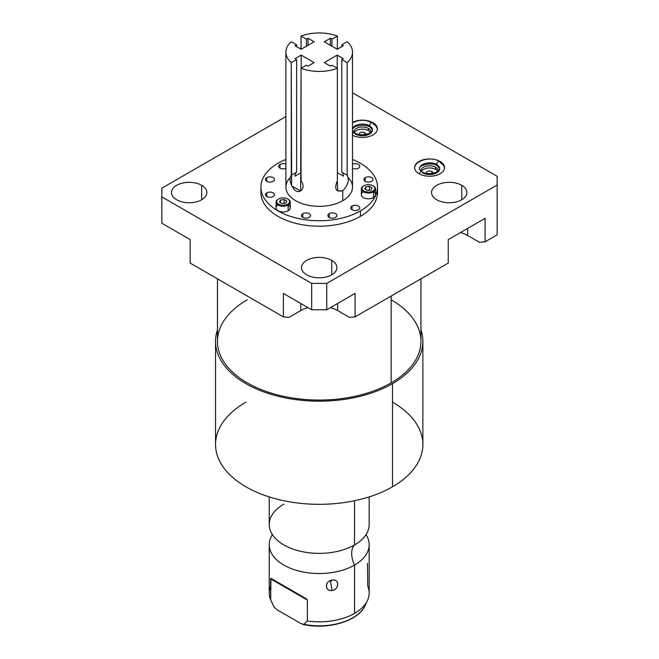 <?xml version="1.0" encoding="UTF-8"?>
<svg xmlns="http://www.w3.org/2000/svg" width="659" height="659" viewBox="0 0 659 659"><rect width="100%" height="100%" fill="white"/><g stroke="black" fill="none" stroke-linecap="round" stroke-linejoin="round"><path stroke-width="0.99" d="M288.963 317.383L300.784 310.554A26.055 15.042 180 0 1 307.959 307.629A26.055 15.042 180 0 0 300.784 310.554L288.963 317.383L283.354 316.88L283.354 293.42L311.666 309.771L283.354 293.42L283.354 316.88L288.963 317.383M330.456 307.629A26.055 15.042 180 0 1 337.63 310.554L349.451 317.383L337.63 310.554L337.63 303.486L337.63 310.554A26.055 15.042 180 0 0 330.456 307.629M460.484 232.553A26.055 15.042 180 0 1 467.659 235.485L479.48 242.314L485.09 241.812L497.15 234.851L497.15 176.299L352.516 92.795L497.15 176.299L497.15 184.998L326.74 283.386L497.15 184.998L497.15 234.851L485.09 241.812L479.48 242.314L467.659 235.485L467.659 228.409L467.659 235.485A26.055 15.042 180 0 0 460.484 232.553M420.944 278.848L420.944 341.321A101.741 58.742 180 0 1 391.149 382.854L391.149 296.048L391.149 382.854A101.741 58.742 180 0 1 280.273 395.589A101.741 58.742 180 0 1 217.47 341.321L217.47 278.848M392.509 383.645A103.669 59.854 0 0 0 420.944 329.821A103.669 59.854 0 0 1 422.88 341.321A103.669 59.854 0 0 1 392.509 383.645L392.509 486.787L392.509 383.645A103.669 59.854 0 0 1 270.47 394.148A103.669 59.854 0 0 1 217.47 329.821A103.669 59.854 0 0 0 215.534 341.321A103.669 59.854 0 0 0 279.531 396.619A103.669 59.854 0 0 0 392.509 383.645M391.149 299.787A101.741 58.742 180 0 1 391.149 382.854A101.741 58.742 180 0 1 247.265 382.854A101.741 58.742 180 0 1 247.265 299.787M422.88 341.321L422.88 444.463A103.669 59.854 180 0 1 392.509 486.787A103.669 59.854 0 0 0 392.509 402.147M245.898 402.147A103.669 59.854 0 0 0 245.898 486.787A103.669 59.854 0 0 0 392.509 486.787A103.669 59.854 180 0 1 279.531 499.761A103.669 59.854 180 0 1 215.534 444.463L215.534 341.321M369.172 496.911L369.172 524.523A49.969 28.848 180 0 1 354.542 544.927L354.542 500.733L354.542 544.927A49.969 28.848 180 0 1 300.084 551.179A49.969 28.848 180 0 1 269.234 524.523L269.234 496.911M362.153 539.276L361.824 539.589A49.969 28.848 180 0 1 354.542 544.927A20.791 12.002 -120 0 0 354.542 565.084A49.969 28.848 0 0 0 366.025 534.606A49.969 28.848 0 0 1 369.172 544.688A49.969 28.848 0 0 1 354.542 565.084A20.791 12.002 60 0 1 354.542 544.927A49.969 28.848 180 0 1 276.591 539.589A49.969 28.848 180 0 1 283.872 504.127M269.234 544.688A49.969 28.848 0 0 1 272.389 534.606A49.969 28.848 0 0 0 292.192 568.956A49.969 28.848 0 0 0 354.542 565.084L354.542 613.381A49.969 28.848 180 0 1 307.349 621L307.349 600.061L306.237 598.743L270.948 578.363L270.66 599.822A49.969 28.848 180 0 1 269.234 592.976L269.234 544.688A49.969 28.848 0 0 0 300.084 571.345A49.969 28.848 0 0 0 354.542 565.084L354.542 613.381A49.969 28.848 0 0 0 367.491 600.398A49.969 28.848 0 0 0 367.747 586.131L367.467 563.396M332.136 580.151C324.623 580.653 324.648 591.856 332.136 590.489C339.451 589.558 339.426 578.355 332.136 580.151C324.541 580.941 324.541 591.576 332.136 590.489L330.497 581.79L332.136 580.151L330.497 581.79L332.136 590.489C339.533 589.261 339.533 578.627 332.136 580.151M270.66 586.131A49.969 28.848 0 0 0 270.66 599.822L274.177 607.211A47.58 27.472 180 0 1 273.23 605.407A47.58 27.472 0 0 0 274.177 607.211L276.895 609.674L301.122 623.661L303.84 624.337L307.349 621A49.969 28.848 0 0 0 354.542 613.381A49.969 28.848 180 0 0 369.172 592.976L369.172 544.688M367.491 600.398L365.185 605.407A47.58 27.472 180 0 1 303.84 624.337A47.58 27.472 0 0 0 365.185 605.407C358.603 621.149 327.844 630.144 302.909 624.419M303.066 624.452L303.84 624.337L301.122 623.661L276.895 609.674L274.177 607.211L270.66 599.822L270.66 578.874L307.349 600.061L307.349 621L303.84 624.337M307.349 600.061L306.237 598.743L270.948 578.363L270.66 578.874L307.349 600.061M432.79 173.235A3.262 1.886 0 0 0 432.856 172.872A3.262 1.886 0 0 0 431.9 171.538L431.9 173.366L431.9 171.538A3.262 1.886 180 0 1 432.79 173.235M437.733 171.406A8.526 4.926 0 0 0 435.615 169.388A8.526 4.926 0 0 0 421.447 171.406A8.526 4.926 180 0 1 435.615 169.388A8.526 4.926 180 0 1 437.733 171.406M426.389 173.235A3.262 1.886 180 0 1 428.053 171.208A3.262 1.886 180 0 1 431.9 171.538A3.262 1.886 0 0 0 428.342 171.126A3.262 1.886 0 0 0 426.324 172.872A3.262 1.886 0 0 0 426.389 173.235M370.547 132.616A8.526 4.926 0 0 0 368.439 130.606A8.526 4.926 0 0 0 354.27 132.616A8.526 4.926 180 0 1 368.439 130.606A8.526 4.926 180 0 1 370.547 132.616M364.715 132.747A3.262 1.886 180 0 1 365.613 134.452A3.262 1.886 0 0 0 365.671 134.082A3.262 1.886 0 0 0 364.715 132.747L364.715 134.584L364.715 132.747A3.262 1.886 0 0 0 361.157 132.344A3.262 1.886 0 0 0 359.147 134.082A3.262 1.886 0 0 0 359.204 134.452A3.262 1.886 180 0 1 360.868 132.418A3.262 1.886 180 0 1 364.715 132.747M438.078 171.159A8.526 4.926 0 0 0 438.12 170.697A8.526 4.926 0 0 0 435.615 167.213L435.615 169.388L435.615 167.213A8.526 4.926 180 0 1 438.078 171.159M368.439 128.423A8.526 4.926 180 0 1 370.902 132.368A8.526 4.926 0 0 0 370.935 131.907A8.526 4.926 0 0 0 368.439 128.423L368.439 130.606L368.439 128.423A8.526 4.926 0 0 0 359.147 127.36A8.526 4.926 0 0 0 353.883 131.907A8.526 4.926 0 0 0 353.916 132.368A8.526 4.926 180 0 1 358.776 127.451A8.526 4.926 180 0 1 368.439 128.423M421.101 171.159A8.526 4.926 180 0 1 425.961 166.241A8.526 4.926 180 0 1 435.615 167.213A8.526 4.926 0 0 0 426.324 166.142A8.526 4.926 0 0 0 421.06 170.697A8.526 4.926 0 0 0 421.101 171.159M372.986 123.011L372.986 122.698A14.959 8.633 0 0 0 352.516 122.327A14.959 8.633 180 0 1 372.986 122.698L372.986 123.011M377.335 129.362A14.959 8.633 0 0 0 372.986 123.818A14.959 8.633 180 0 1 377.335 129.362A14.959 8.633 0 0 0 372.986 123.818A2.43 1.4 120 0 0 372.483 122.706A2.43 1.4 120 0 0 370.605 123.357A2.43 1.4 120 0 0 369.542 125.803A10.091 5.824 180 0 1 372.5 129.922A10.091 5.824 180 0 1 366.272 135.309A10.091 5.824 180 0 1 355.267 134.041A2.43 1.4 120 0 0 354.764 132.929A2.43 1.4 120 0 0 352.516 134.041A2.43 1.4 -60 0 1 354.764 132.929C358.941 136.273 371.865 134.708 372.5 129.922A10.091 5.824 0 0 0 369.542 125.803A2.43 1.4 120 0 0 370.045 126.915A2.43 1.4 -60 0 1 369.542 125.803A10.091 5.824 0 0 0 359.501 124.345A10.091 5.824 0 0 0 352.516 128.752A10.091 5.824 180 0 1 359.501 124.345A10.091 5.824 180 0 1 369.542 125.803A2.43 1.4 -60 0 1 370.605 123.357A2.43 1.4 -60 0 1 372.483 122.706L366.429 120.597L362.302 120.259L358.405 120.597L352.516 122.599M352.516 135.284A14.959 8.633 0 0 0 368.562 136.677A14.959 8.633 0 0 0 377.368 128.81A14.959 8.633 0 0 0 372.986 122.698A14.959 8.633 180 0 1 373.315 134.716A14.959 8.633 180 0 1 352.516 135.284M285.891 116.569L161.85 188.186L161.85 196.884L311.666 283.386L326.74 283.386L326.74 309.771L311.666 309.771L311.666 283.386L161.85 196.884L161.85 223.269L190.163 239.621L161.85 223.269L161.85 188.186L285.891 116.569M306.699 274.828A17.686 10.214 180 0 1 306.699 260.387A17.686 10.214 180 0 1 331.716 260.387A17.686 10.214 180 0 1 331.716 274.828A17.686 10.214 180 0 1 306.699 274.828A17.686 10.214 0 0 0 325.974 277.044A17.686 10.214 0 0 0 336.897 267.612A17.686 10.214 0 0 0 331.716 260.387A17.686 10.214 0 0 0 312.44 258.171A17.686 10.214 0 0 0 301.517 267.612A17.686 10.214 0 0 0 306.699 274.828M436.728 199.759A17.686 10.214 180 0 1 436.728 185.319A17.686 10.214 180 0 1 461.745 185.319A17.686 10.214 180 0 1 461.745 199.759A17.686 10.214 180 0 1 436.728 199.759A17.686 10.214 0 0 0 456.003 201.975A17.686 10.214 0 0 0 466.926 192.535A17.686 10.214 0 0 0 461.745 185.319A17.686 10.214 0 0 0 442.469 183.103A17.686 10.214 0 0 0 431.546 192.535A17.686 10.214 0 0 0 436.728 199.759M419.009 173.704A14.959 8.633 180 0 1 419.009 161.488A14.959 8.633 180 0 1 440.163 161.488A14.959 8.633 180 0 1 440.163 173.704A14.959 8.633 180 0 1 419.009 173.704A14.959 8.633 0 0 0 435.311 175.574A14.959 8.633 0 0 0 444.545 167.592A14.959 8.633 0 0 0 440.163 161.488A14.959 8.633 0 0 0 423.869 159.618A14.959 8.633 0 0 0 414.635 167.592A14.959 8.633 0 0 0 419.009 173.704M176.67 199.759A17.686 10.214 180 0 1 176.67 185.319A17.686 10.214 180 0 1 201.687 185.319A17.686 10.214 180 0 1 201.687 199.759A17.686 10.214 180 0 1 176.67 199.759A17.686 10.214 0 0 0 195.945 201.975A17.686 10.214 0 0 0 206.868 192.535A17.686 10.214 0 0 0 201.687 185.319A17.686 10.214 0 0 0 182.411 183.103A17.686 10.214 0 0 0 171.488 192.535A17.686 10.214 0 0 0 176.67 199.759M377.31 189.817A58.297 33.658 180 0 1 360.432 216.333A58.297 33.658 180 0 1 294.738 223.088A58.297 33.658 180 0 1 261.096 189.817M201.687 199.759L201.687 185.319L201.687 199.759M485.09 218.351L448.244 239.621L485.09 218.351L485.09 241.812L485.09 218.351M355.061 293.42L326.74 309.771L355.061 293.42L355.061 316.88L349.451 317.383L355.061 316.88L448.244 263.081L448.244 239.621L448.244 263.081L355.061 316.88L355.061 293.42M190.163 263.081L283.354 316.88L190.163 263.081L190.163 239.621L190.163 263.081M300.784 303.486L300.784 310.554L300.784 303.486M311.666 283.386L326.74 283.386L326.74 309.771L311.666 309.771L311.666 283.386M331.716 274.828L331.716 260.387L331.716 274.828M461.745 199.759L461.745 185.319L461.745 199.759M444.512 168.152A14.959 8.633 0 0 0 440.163 162.6A14.959 8.633 180 0 1 444.512 168.152A14.959 8.633 0 0 0 440.163 162.6A2.43 1.4 120 0 0 439.66 161.488A2.43 1.4 120 0 0 437.79 162.139A2.43 1.4 120 0 0 436.728 164.585A10.091 5.824 180 0 1 439.685 168.712A10.091 5.824 180 0 1 433.449 174.091A10.091 5.824 180 0 1 422.452 172.831A2.43 1.4 120 0 0 421.949 171.719A2.43 1.4 120 0 0 419.198 173.803A2.43 1.4 -60 0 1 421.949 171.719C426.118 175.063 439.042 173.498 439.685 168.712A10.091 5.824 0 0 0 436.728 164.585A2.43 1.4 120 0 0 437.23 165.706A2.43 1.4 -60 0 1 436.728 164.585A10.091 5.824 0 0 0 425.722 163.325A10.091 5.824 0 0 0 419.495 168.712A10.091 5.824 180 0 1 425.722 163.325A10.091 5.824 180 0 1 436.728 164.585A2.43 1.4 -60 0 1 437.79 162.139A2.43 1.4 -60 0 1 439.66 161.488C431.118 155.738 413.728 160.755 414.635 168.712M377.5 187.098L377.5 192.535A58.297 33.658 180 0 1 360.432 216.333A58.297 33.658 180 0 1 296.896 223.632A58.297 33.658 180 0 1 260.906 192.535L260.906 187.098A58.297 33.658 0 0 0 296.896 218.195A58.297 33.658 0 0 0 360.432 210.896L360.432 216.333L360.432 210.896A58.297 33.658 0 0 0 377.5 187.098A58.297 33.658 0 0 0 352.516 159.478A58.297 33.658 0 0 1 360.432 210.896A58.297 33.658 0 0 1 277.983 210.896A58.297 33.658 0 0 1 277.983 163.3A58.297 33.658 0 0 0 260.906 187.098M285.891 159.478A58.297 33.658 0 0 0 277.983 163.3A58.297 33.658 0 0 1 285.891 159.478M348.24 177.666A33.312 19.235 180 0 1 342.762 200.698A33.312 19.235 180 0 1 299.079 202.42A33.312 19.235 180 0 1 290.166 177.666M302.81 213.673A4.531 2.62 180 0 1 309.219 213.673A4.531 2.62 180 0 1 309.219 217.371A4.531 2.62 180 0 1 302.81 217.371A4.531 2.62 180 0 1 302.81 213.673L302.81 217.371L302.81 213.673A4.531 2.62 0 0 0 301.484 215.518A4.531 2.62 0 0 0 304.277 217.94A4.531 2.62 0 0 0 309.219 217.371A4.531 2.62 0 0 0 310.546 215.518A4.531 2.62 0 0 0 307.745 213.104A4.531 2.62 0 0 0 302.81 213.673M329.195 213.673A4.531 2.62 180 0 1 335.604 213.673A4.531 2.62 180 0 1 335.604 217.371A4.531 2.62 180 0 1 329.195 217.371A4.531 2.62 180 0 1 329.195 213.673L329.195 217.371L329.195 213.673A4.531 2.62 0 0 0 327.869 215.518A4.531 2.62 0 0 0 330.661 217.94A4.531 2.62 0 0 0 335.604 217.371A4.531 2.62 0 0 0 336.93 215.518A4.531 2.62 0 0 0 334.129 213.104A4.531 2.62 0 0 0 329.195 213.673M352.046 206.053A4.531 2.62 180 0 1 358.447 206.053A4.531 2.62 180 0 1 358.447 209.751A4.531 2.62 180 0 1 352.046 209.751A4.531 2.62 180 0 1 352.046 206.053L352.046 209.751L352.046 206.053A4.531 2.62 0 0 0 350.72 207.906A4.531 2.62 0 0 0 353.512 210.32A4.531 2.62 0 0 0 358.447 209.751A4.531 2.62 0 0 0 359.781 207.906A4.531 2.62 0 0 0 356.98 205.484A4.531 2.62 0 0 0 352.046 206.053M266.771 192.865A4.531 2.62 180 0 1 273.18 192.865A4.531 2.62 180 0 1 273.18 196.563A4.531 2.62 180 0 1 266.771 196.563A4.531 2.62 180 0 1 266.771 192.865L266.771 196.563L266.771 192.865A4.531 2.62 0 0 0 265.445 194.71A4.531 2.62 0 0 0 268.238 197.132A4.531 2.62 0 0 0 273.18 196.563A4.531 2.62 0 0 0 274.506 194.71A4.531 2.62 0 0 0 271.706 192.296A4.531 2.62 0 0 0 266.771 192.865M266.771 177.633A4.531 2.62 180 0 1 273.18 177.633A4.531 2.62 180 0 1 273.18 181.332A4.531 2.62 180 0 1 266.771 181.332A4.531 2.62 180 0 1 266.771 177.633L266.771 181.332L266.771 177.633A4.531 2.62 0 0 0 265.445 179.479A4.531 2.62 0 0 0 268.238 181.9A4.531 2.62 0 0 0 273.18 181.332A4.531 2.62 0 0 0 274.506 179.479A4.531 2.62 0 0 0 271.706 177.065A4.531 2.62 0 0 0 266.771 177.633M279.96 164.437A4.531 2.62 180 0 1 285.891 164.198A4.531 2.62 0 0 0 279.96 164.437L279.96 168.136L279.96 164.437A4.531 2.62 0 0 0 278.633 166.29A4.531 2.62 0 0 0 281.146 168.63A4.531 2.62 0 0 0 285.891 168.375A4.531 2.62 180 0 1 279.745 168.004A4.531 2.62 180 0 1 279.96 164.437M365.234 177.633A4.531 2.62 180 0 1 371.643 177.633A4.531 2.62 180 0 1 371.643 181.332A4.531 2.62 180 0 1 365.234 181.332A4.531 2.62 180 0 1 365.234 177.633L365.234 181.332L365.234 177.633A4.531 2.62 0 0 0 363.908 179.479A4.531 2.62 0 0 0 366.701 181.9A4.531 2.62 0 0 0 371.643 181.332A4.531 2.62 0 0 0 372.969 179.479A4.531 2.62 0 0 0 370.169 177.065A4.531 2.62 0 0 0 365.234 177.633M352.516 164.198A4.531 2.62 180 0 1 358.669 164.569A4.531 2.62 180 0 1 358.447 168.136A4.531 2.62 180 0 1 352.516 168.375A4.531 2.62 0 0 0 358.447 168.136A4.531 2.62 0 0 0 359.781 166.29A4.531 2.62 0 0 0 357.269 163.951A4.531 2.62 0 0 0 352.516 164.198M290.265 202.14A7.092 4.094 0 0 0 287.934 199.109A7.092 4.094 180 0 1 288.181 199.24A7.092 4.094 180 0 1 288.181 205.031A7.092 4.094 0 0 0 290.265 202.14L290.265 207.906A7.092 4.094 180 0 1 288.181 210.798L288.181 205.031A7.092 4.094 180 0 1 288.181 210.798A7.092 4.094 180 0 1 278.156 210.806A7.092 4.094 180 0 1 278.123 205.023M373.48 191.827A7.092 4.094 180 0 1 373.455 197.609A7.092 4.094 180 0 1 363.43 197.618A7.092 4.094 180 0 1 363.397 191.827M352.516 52.185L352.516 187.098A33.312 19.235 180 0 1 342.762 200.698L342.762 190.764C348.133 185.022 349.591 179.858 347.145 175.269L347.145 62.654A33.312 19.235 0 0 0 352.516 52.185A33.312 19.235 0 0 0 347.145 41.706L341.774 44.812L341.774 46.632L341.774 44.812L343.347 45.726L337.227 49.26L324.269 41.781L330.398 38.247L330.398 45.314L330.398 38.247L331.971 39.153L337.35 36.056L337.35 49.186L337.35 36.056A33.312 19.235 0 0 0 301.064 36.056L306.435 39.153L306.435 46.229L306.435 39.153L308.017 38.247L314.145 41.781L301.188 49.26L295.059 45.726L296.641 44.812L296.641 46.632L296.641 44.812L291.262 41.706A33.312 19.235 0 0 0 291.262 62.654L291.262 175.269L296.641 172.164L296.641 59.557L296.641 172.164A9.16 5.288 60 0 0 295.059 176.151L301.064 172.683L295.059 176.151A9.16 5.288 60 0 1 296.641 172.164L291.262 175.269C288.93 179.182 290.075 184.133 294.697 190.113C300.174 194.817 306.311 187.395 301.064 180.928L301.064 68.314A33.312 19.235 0 0 0 337.35 68.314L337.35 180.928C334.039 188.836 335.843 192.115 342.762 190.764L342.762 200.698A33.312 19.235 180 0 1 306.46 204.867A33.312 19.235 180 0 1 285.891 187.098L285.891 52.185A33.312 19.235 0 0 0 291.262 62.654L291.657 185.978L300.685 190.962L301.064 68.314A33.312 19.235 0 0 0 337.35 68.314L331.971 65.208L330.398 66.122L324.269 62.589L337.227 55.109L343.347 58.643L341.774 59.557L347.145 62.654A33.312 19.235 0 0 0 347.145 41.706L341.774 44.812L343.347 45.726L337.227 49.26L324.269 41.781L330.398 38.247L331.971 39.153L337.35 36.056A33.312 19.235 0 0 0 301.064 36.056L306.435 39.153L308.017 38.247L314.145 41.781L301.188 49.26L295.059 45.726L296.641 44.812L291.262 41.706A33.312 19.235 0 0 0 285.891 52.185M296.641 59.557L295.059 58.643L301.188 55.109L301.188 68.248L301.188 55.109L314.145 62.589L301.188 55.109L295.059 58.643L296.641 59.557L291.262 62.654L296.641 59.557M308.017 66.122L306.435 65.208L301.064 68.314L306.435 65.208L308.017 66.122L314.145 62.589L308.017 66.122M308.017 38.247L308.017 45.314L308.017 38.247M301.064 36.056L301.064 49.186L301.064 36.056M331.971 39.153L331.971 46.229L331.971 39.153M337.35 180.928L337.738 190.962L342.762 190.764C348.133 185.022 349.591 179.858 347.145 175.269L341.774 172.164A9.16 5.288 -60 0 1 343.347 176.151L337.35 172.683L343.347 176.151A9.16 5.288 -60 0 0 341.774 172.164L341.774 59.557L341.774 172.164L347.145 175.269L347.145 62.654L341.774 59.557L343.347 58.643L337.227 55.109L324.269 62.589L330.398 66.122L331.971 65.208L337.35 68.314L337.35 180.928M337.227 68.248L337.227 55.109L337.227 68.248M287.711 204.216A6.433 3.715 0 0 0 287.711 198.969A6.433 3.715 0 0 0 278.617 198.969L278.147 199.24L278.617 198.969A6.433 3.715 0 0 0 278.617 204.216A6.433 3.715 0 0 0 287.711 204.216A6.433 3.715 0 0 0 287.711 198.969A6.433 3.715 0 0 0 278.617 198.969L278.617 198.969A6.433 3.715 0 0 0 278.617 204.216A6.433 3.715 0 0 0 287.711 204.216L288.181 205.031L287.711 204.216M280.487 200.048L284.144 199.479L286.822 201.028L285.841 203.137L282.184 203.705L279.507 202.156L280.487 200.048L284.144 199.479L284.144 203.293L282.036 203.615L284.144 203.293L284.144 199.479L286.822 201.028L285.841 203.137L282.184 203.705L279.507 202.156L280.487 200.048L280.487 202.725L280.487 200.048M372.986 191.028A6.433 3.715 0 0 0 372.986 185.78A6.433 3.715 0 0 0 363.892 185.78A6.433 3.715 0 0 0 363.892 191.028A6.433 3.715 0 0 0 372.986 191.028A6.433 3.715 0 0 0 372.986 185.78A6.433 3.715 0 0 0 363.892 185.78L363.422 186.052L363.892 185.78A6.433 3.715 0 0 0 363.892 191.028A6.433 3.715 0 0 0 372.986 191.028L373.455 191.843L372.986 191.028M364.781 188.968L365.761 186.859L369.419 186.291L372.096 187.84L371.116 189.949L367.458 190.517L364.781 188.968L365.761 186.859L365.761 189.537L365.761 186.859L369.419 186.291L369.419 190.097L367.302 190.426L369.419 190.097L369.419 186.291L372.096 187.84L371.116 189.949L367.458 190.517L364.781 188.968M288.181 205.031A7.092 4.094 180 0 1 278.147 205.031A7.092 4.094 180 0 1 278.147 199.24A7.092 4.094 0 0 0 276.072 202.14A7.092 4.094 0 0 0 280.454 205.921A7.092 4.094 0 0 0 288.181 205.031L288.181 210.798A7.092 4.094 180 0 1 280.454 211.687A7.092 4.094 180 0 1 276.072 207.906L276.072 202.14M375.531 188.944L375.531 194.71A7.092 4.094 180 0 1 373.455 197.609L373.455 191.843A7.092 4.094 0 0 0 375.531 188.944A7.092 4.094 0 0 0 373.208 185.912A7.092 4.094 180 0 1 373.455 186.052A7.092 4.094 180 0 1 373.455 191.843A7.092 4.094 180 0 1 363.422 191.843A7.092 4.094 180 0 1 363.422 186.052A7.092 4.094 0 0 0 361.346 188.944A7.092 4.094 0 0 0 365.72 192.733A7.092 4.094 0 0 0 373.455 191.843L373.455 197.609A7.092 4.094 180 0 1 365.72 198.499A7.092 4.094 180 0 1 361.346 194.71L361.346 188.944M274.259 607.359L271.508 601.683M352.516 129.065L353.908 127.475L356.461 126.124L362.499 125.119L367.936 125.976L370.045 126.915L372.5 129.922M352.516 130.779L354.764 132.929M377.368 129.922C377.212 126.89 375.581 124.485 372.483 122.706M421.949 171.719C419.734 169.833 418.91 168.828 419.495 168.712C417.658 166.126 430.961 161.282 437.23 165.706L439.685 168.712M444.545 168.712C444.388 165.673 442.757 163.267 439.66 161.488M287.711 198.969L288.181 199.24M278.617 198.969L278.147 199.24M372.986 185.78L373.455 186.052M363.892 185.78L363.422 186.052"/></g></svg>
